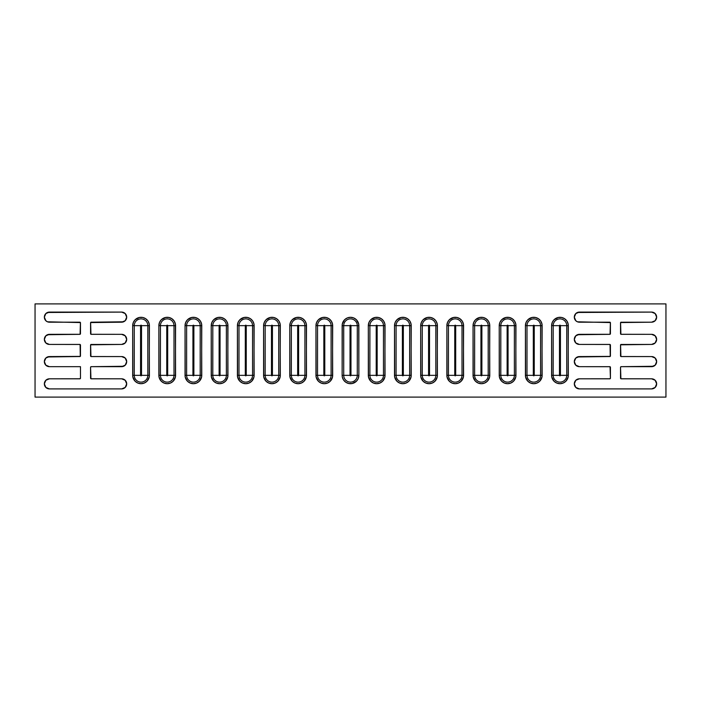 <?xml version="1.0" encoding="UTF-8"?>
<svg xmlns="http://www.w3.org/2000/svg" width="701" height="701" viewBox="0 0 701 701"><rect width="100%" height="100%" fill="white"/><g stroke="black" fill="none" stroke-linecap="round" stroke-linejoin="round"><path stroke-width="1.05" d="M123.569 366.281L91.2 366.667A0.631 0.631 0 0 0 90.569 367.298L90.569 378.181A0.631 0.631 0 0 0 91.2 378.812L121.641 378.812A5.047 5.047 0 0 1 126.688 383.859L125.207 387.425L121.641 388.906L49.403 388.906L45.837 387.425L44.356 383.859L45.837 380.292L49.403 378.812L79.844 378.812L80.475 378.181L80.475 366.667L49.403 366.667L45.837 365.186L44.356 361.62L45.837 358.053L49.403 356.572L80.291 356.388L80.089 344.471L49.403 344.428L45.837 342.947L44.356 339.38L45.837 335.814L49.403 334.333L80.089 334.289L80.431 322.574L47.475 321.803L45.837 320.707L44.356 317.141L45.837 313.575L49.403 312.094L121.641 312.094A5.047 5.047 0 0 1 126.688 317.141L125.207 320.707L121.641 322.188L90.613 322.574L90.955 334.289L121.641 334.333A5.047 5.047 0 0 1 126.688 339.38L125.207 342.947L121.641 344.428L90.613 344.813L90.955 356.529L121.641 356.572A5.047 5.047 0 0 1 126.688 361.62L125.207 365.186L121.641 366.667L91.2 366.667L90.569 367.298L90.955 378.768L121.641 378.812L125.207 380.292L126.688 383.859A5.047 5.047 0 0 1 121.641 388.906L49.403 388.906A5.047 5.047 0 0 1 44.356 383.859A5.047 5.047 0 0 1 49.403 378.812L80.089 378.768M653.525 366.281L621.156 366.667A0.631 0.631 0 0 0 620.525 367.298L620.525 378.181A0.631 0.631 0 0 0 621.156 378.812L651.597 378.812A5.047 5.047 0 0 1 656.644 383.859L655.163 387.425L651.597 388.906L579.359 388.906L575.793 387.425L574.312 383.859L575.793 380.292L579.359 378.812L609.8 378.812L610.431 378.181L610.045 366.711L579.359 366.667L575.793 365.186L574.312 361.62L575.793 358.053L579.359 356.572L610.247 356.388L610.045 344.471L579.359 344.428L575.793 342.947L574.312 339.38L575.793 335.814L579.359 334.333L610.045 334.289L610.387 322.574L577.431 321.803L575.793 320.707L574.312 317.141L575.793 313.575L579.359 312.094L651.597 312.094A5.047 5.047 0 0 1 656.644 317.141L655.163 320.707L651.597 322.188L620.569 322.574L620.911 334.289L651.597 334.333A5.047 5.047 0 0 1 656.644 339.38L655.163 342.947L651.597 344.428L620.569 344.813L620.911 356.529L651.597 356.572A5.047 5.047 0 0 1 656.644 361.62L655.163 365.186L651.597 366.667L621.156 366.667L620.525 367.298L620.911 378.768L651.597 378.812L655.163 380.292L656.644 383.859A5.047 5.047 0 0 1 651.597 388.906L579.359 388.906A5.047 5.047 0 0 1 574.312 383.859A5.047 5.047 0 0 1 579.359 378.812L610.045 378.768M35.05 303.892L35.05 397.108L665.95 397.108L665.95 303.892L35.05 303.892L35.05 397.108L665.95 397.108L665.95 303.892L35.05 303.892M123.569 321.803L91.2 322.188A0.631 0.631 0 0 0 90.569 322.819L90.569 333.702A0.631 0.631 0 0 0 91.2 334.333L121.641 334.333L125.207 335.814L126.688 339.38A5.047 5.047 0 0 1 121.641 344.428L90.955 344.471M91.2 344.428A0.631 0.631 0 0 0 90.569 345.058L90.569 355.942A0.631 0.631 0 0 0 91.2 356.572L121.641 356.572L125.207 358.053L126.688 361.62A5.047 5.047 0 0 1 121.641 366.667M47.475 312.48L121.641 312.094L125.207 313.575L126.688 317.141A5.047 5.047 0 0 1 121.641 322.188M577.431 312.48L651.597 312.094L655.163 313.575L656.644 317.141A5.047 5.047 0 0 1 651.597 322.188L620.911 322.232M621.156 322.188A0.631 0.631 0 0 0 620.525 322.819L620.525 333.702A0.631 0.631 0 0 0 621.156 334.333L651.597 334.333L655.163 335.814L656.644 339.38A5.047 5.047 0 0 1 651.597 344.428L620.911 344.471M621.156 344.428A0.631 0.631 0 0 0 620.525 345.058L620.525 355.942A0.631 0.631 0 0 0 621.156 356.572L651.597 356.572L655.163 358.053L656.644 361.62A5.047 5.047 0 0 1 651.597 366.667M149.401 325.658L149.243 376.972L146.956 381.256L144.24 383.061L141.041 383.701L137.843 383.061L135.127 381.256L132.839 376.972L132.682 325.658L133.321 322.46L135.127 319.744L139.411 317.457L142.671 317.457L145.685 318.71L147.99 321.014L149.243 324.028L149.401 375.342L147.823 375.342A6.782 6.782 0 0 1 141.041 382.124A6.782 6.782 0 0 1 134.259 375.342L132.682 375.342L134.259 375.342A6.782 6.782 0 0 0 141.041 382.124A6.782 6.782 0 0 0 147.823 375.342L149.401 375.342A8.359 8.359 0 0 1 141.041 383.701A8.359 8.359 0 0 1 132.682 375.342L132.682 325.658L134.259 325.658A6.782 6.782 0 0 1 141.041 318.876A6.782 6.782 0 0 1 147.823 325.658L149.401 325.658L147.823 325.658A6.782 6.782 0 0 0 141.041 318.876A6.782 6.782 0 0 0 134.259 325.658L134.259 375.342L140.568 375.342L141.041 375.815L141.514 375.342L141.514 325.658L141.041 325.185L140.568 325.658L140.568 375.342L134.259 375.342L134.259 325.658L132.682 325.658A8.359 8.359 0 0 1 141.041 317.299A8.359 8.359 0 0 1 149.401 325.658M175.583 325.658L175.425 376.972L173.138 381.256L170.422 383.061L167.224 383.701L164.025 383.061L161.309 381.256L159.022 376.972L158.864 325.658L159.504 322.46L161.309 319.744L165.594 317.457L168.853 317.457L171.868 318.71L174.172 321.014L175.425 324.028L175.583 375.342L174.006 375.342A6.782 6.782 0 0 1 167.224 382.124A6.782 6.782 0 0 1 160.441 375.342L158.864 375.342L160.441 375.342A6.782 6.782 0 0 0 167.224 382.124A6.782 6.782 0 0 0 174.006 375.342L175.583 375.342A8.359 8.359 0 0 1 167.224 383.701A8.359 8.359 0 0 1 158.864 375.342L158.864 325.658L160.441 325.658A6.782 6.782 0 0 1 167.224 318.876A6.782 6.782 0 0 1 174.006 325.658L175.583 325.658L174.006 325.658A6.782 6.782 0 0 0 167.224 318.876A6.782 6.782 0 0 0 160.441 325.658L160.441 375.342L166.75 375.342L167.224 375.815L167.697 375.342L167.697 325.658L167.224 325.185L166.75 325.658L166.75 375.342L160.441 375.342L160.441 325.658L158.864 325.658A8.359 8.359 0 0 1 167.224 317.299A8.359 8.359 0 0 1 175.583 325.658M201.765 325.658L201.608 376.972L199.321 381.256L196.604 383.061L193.406 383.701L190.208 383.061L187.491 381.256L185.204 376.972L185.046 325.658L185.686 322.46L187.491 319.744L191.776 317.457L195.036 317.457L198.05 318.71L200.355 321.014L201.608 324.028L201.765 375.342L200.188 375.342A6.782 6.782 0 0 1 193.406 382.124A6.782 6.782 0 0 1 186.624 375.342L185.046 375.342L186.624 375.342A6.782 6.782 0 0 0 193.406 382.124A6.782 6.782 0 0 0 200.188 375.342L201.765 375.342A8.359 8.359 0 0 1 193.406 383.701A8.359 8.359 0 0 1 185.046 375.342L185.046 325.658L186.624 325.658A6.782 6.782 0 0 1 193.406 318.876A6.782 6.782 0 0 1 200.188 325.658L201.765 325.658L200.188 325.658A6.782 6.782 0 0 0 193.406 318.876A6.782 6.782 0 0 0 186.624 325.658L186.624 375.342L192.933 375.342L193.406 375.815L193.879 375.342L193.879 325.658L193.406 325.185L192.933 325.658L192.933 375.342L186.624 375.342L186.624 325.658L185.046 325.658A8.359 8.359 0 0 1 193.406 317.299A8.359 8.359 0 0 1 201.765 325.658M227.948 325.658L227.79 376.972L225.503 381.256L222.787 383.061L219.588 383.701L216.39 383.061L213.674 381.256L211.387 376.972L211.229 325.658L211.868 322.46L213.674 319.744L217.958 317.457L221.218 317.457L224.232 318.71L226.537 321.014L227.79 324.028L227.948 375.342L226.37 375.342A6.782 6.782 0 0 1 219.588 382.124A6.782 6.782 0 0 1 212.806 375.342L211.229 375.342L212.806 375.342A6.782 6.782 0 0 0 219.588 382.124A6.782 6.782 0 0 0 226.37 375.342L227.948 375.342A8.359 8.359 0 0 1 219.588 383.701A8.359 8.359 0 0 1 211.229 375.342L211.229 325.658L212.806 325.658A6.782 6.782 0 0 1 219.588 318.876A6.782 6.782 0 0 1 226.37 325.658L227.948 325.658L226.37 325.658A6.782 6.782 0 0 0 219.588 318.876A6.782 6.782 0 0 0 212.806 325.658L212.806 375.342L219.115 375.342L219.588 375.815L220.061 375.342L220.061 325.658L219.588 325.185L219.115 325.658L219.115 375.342L212.806 375.342L212.806 325.658L211.229 325.658A8.359 8.359 0 0 1 219.588 317.299A8.359 8.359 0 0 1 227.948 325.658M254.13 325.658L253.972 376.972L251.685 381.256L248.969 383.061L245.771 383.701L242.572 383.061L239.856 381.256L237.569 376.972L237.411 325.658L238.051 322.46L239.856 319.744L244.141 317.457L247.4 317.457L250.415 318.71L252.719 321.014L253.972 324.028L254.13 375.342L252.553 375.342A6.782 6.782 0 0 1 245.771 382.124A6.782 6.782 0 0 1 238.988 375.342L237.411 375.342L238.988 375.342A6.782 6.782 0 0 0 245.771 382.124A6.782 6.782 0 0 0 252.553 375.342L254.13 375.342A8.359 8.359 0 0 1 245.771 383.701A8.359 8.359 0 0 1 237.411 375.342L237.411 325.658L238.988 325.658A6.782 6.782 0 0 1 245.771 318.876A6.782 6.782 0 0 1 252.553 325.658L254.13 325.658L252.553 325.658A6.782 6.782 0 0 0 245.771 318.876A6.782 6.782 0 0 0 238.988 325.658L238.988 375.342L245.297 375.342L245.771 375.815L246.244 375.342L246.244 325.658L245.771 325.185L245.297 325.658L245.297 375.342L238.988 375.342L238.988 325.658L237.411 325.658A8.359 8.359 0 0 1 245.771 317.299A8.359 8.359 0 0 1 254.13 325.658M280.312 325.658L280.155 376.972L277.868 381.256L275.151 383.061L271.953 383.701L268.755 383.061L266.038 381.256L263.751 376.972L263.594 325.658L264.233 322.46L266.038 319.744L270.323 317.457L273.583 317.457L276.597 318.71L278.902 321.014L280.155 324.028L280.312 375.342L278.735 375.342A6.782 6.782 0 0 1 271.953 382.124A6.782 6.782 0 0 1 265.171 375.342L263.594 375.342L265.171 375.342A6.782 6.782 0 0 0 271.953 382.124A6.782 6.782 0 0 0 278.735 375.342L280.312 375.342A8.359 8.359 0 0 1 271.953 383.701A8.359 8.359 0 0 1 263.594 375.342L263.594 325.658L265.171 325.658A6.782 6.782 0 0 1 271.953 318.876A6.782 6.782 0 0 1 278.735 325.658L280.312 325.658L278.735 325.658A6.782 6.782 0 0 0 271.953 318.876A6.782 6.782 0 0 0 265.171 325.658L265.171 375.342L271.48 375.342L271.953 375.815L272.426 375.342L272.426 325.658L271.953 325.185L271.48 325.658L271.48 375.342L265.171 375.342L265.171 325.658L263.594 325.658A8.359 8.359 0 0 1 271.953 317.299A8.359 8.359 0 0 1 280.312 325.658M306.495 325.658L306.337 376.972L304.05 381.256L301.334 383.061L298.135 383.701L294.937 383.061L292.221 381.256L289.934 376.972L289.776 325.658L290.416 322.46L292.221 319.744L296.505 317.457L299.765 317.457L302.779 318.71L305.084 321.014L306.337 324.028L306.495 375.342L304.917 375.342A6.782 6.782 0 0 1 298.135 382.124A6.782 6.782 0 0 1 291.353 375.342L289.776 375.342L291.353 375.342A6.782 6.782 0 0 0 298.135 382.124A6.782 6.782 0 0 0 304.917 375.342L306.495 375.342A8.359 8.359 0 0 1 298.135 383.701A8.359 8.359 0 0 1 289.776 375.342L289.776 325.658L291.353 325.658A6.782 6.782 0 0 1 298.135 318.876A6.782 6.782 0 0 1 304.917 325.658L306.495 325.658L304.917 325.658A6.782 6.782 0 0 0 298.135 318.876A6.782 6.782 0 0 0 291.353 325.658L291.353 375.342L297.662 375.342L298.135 375.815L298.608 375.342L298.608 325.658L298.135 325.185L297.662 325.658L297.662 375.342L291.353 375.342L291.353 325.658L289.776 325.658A8.359 8.359 0 0 1 298.135 317.299A8.359 8.359 0 0 1 306.495 325.658M332.677 325.658L332.519 376.972L330.232 381.256L327.516 383.061L324.318 383.701L321.119 383.061L318.403 381.256L316.116 376.972L315.958 325.658L316.598 322.46L318.403 319.744L322.688 317.457L325.947 317.457L328.962 318.71L331.266 321.014L332.519 324.028L332.677 375.342L331.1 375.342A6.782 6.782 0 0 1 324.318 382.124A6.782 6.782 0 0 1 317.535 375.342L315.958 375.342L317.535 375.342A6.782 6.782 0 0 0 324.318 382.124A6.782 6.782 0 0 0 331.1 375.342L332.677 375.342A8.359 8.359 0 0 1 324.318 383.701A8.359 8.359 0 0 1 315.958 375.342L315.958 325.658L317.535 325.658A6.782 6.782 0 0 1 324.318 318.876A6.782 6.782 0 0 1 331.1 325.658L332.677 325.658L331.1 325.658A6.782 6.782 0 0 0 324.318 318.876A6.782 6.782 0 0 0 317.535 325.658L317.535 375.342L323.844 375.342L324.318 375.815L324.791 375.342L324.791 325.658L324.318 325.185L323.844 325.658L323.844 375.342L317.535 375.342L317.535 325.658L315.958 325.658A8.359 8.359 0 0 1 324.318 317.299A8.359 8.359 0 0 1 332.677 325.658M568.318 325.658L568.16 376.972L565.873 381.256L563.157 383.061L559.959 383.701L556.76 383.061L554.044 381.256L551.757 376.972L551.599 325.658L552.239 322.46L554.044 319.744L558.329 317.457L561.589 317.457L564.603 318.71L566.907 321.014L568.16 324.028L568.318 375.342L566.741 375.342A6.782 6.782 0 0 1 559.959 382.124A6.782 6.782 0 0 1 553.177 375.342L551.599 375.342L553.177 375.342A6.782 6.782 0 0 0 559.959 382.124A6.782 6.782 0 0 0 566.741 375.342L568.318 375.342A8.359 8.359 0 0 1 559.959 383.701A8.359 8.359 0 0 1 551.599 375.342L551.599 325.658L553.177 325.658A6.782 6.782 0 0 1 559.959 318.876A6.782 6.782 0 0 1 566.741 325.658L568.318 325.658L566.741 325.658A6.782 6.782 0 0 0 559.959 318.876A6.782 6.782 0 0 0 553.177 325.658L553.177 375.342L559.486 375.342L559.959 375.815L560.432 375.342L560.432 325.658L559.959 325.185L559.486 325.658L559.486 375.342L553.177 375.342L553.177 325.658L551.599 325.658A8.359 8.359 0 0 1 559.959 317.299A8.359 8.359 0 0 1 568.318 325.658M542.136 325.658L541.978 376.972L539.691 381.256L536.975 383.061L533.776 383.701L530.578 383.061L527.862 381.256L525.575 376.972L525.417 325.658L526.057 322.46L527.862 319.744L532.147 317.457L535.406 317.457L538.421 318.71L540.725 321.014L541.978 324.028L542.136 375.342L540.559 375.342A6.782 6.782 0 0 1 533.776 382.124A6.782 6.782 0 0 1 526.994 375.342L525.417 375.342L526.994 375.342A6.782 6.782 0 0 0 533.776 382.124A6.782 6.782 0 0 0 540.559 375.342L542.136 375.342A8.359 8.359 0 0 1 533.776 383.701A8.359 8.359 0 0 1 525.417 375.342L525.417 325.658L526.994 325.658A6.782 6.782 0 0 1 533.776 318.876A6.782 6.782 0 0 1 540.559 325.658L542.136 325.658L540.559 325.658A6.782 6.782 0 0 0 533.776 318.876A6.782 6.782 0 0 0 526.994 325.658L526.994 375.342L533.303 375.342L533.776 375.815L534.25 375.342L534.25 325.658L533.776 325.185L533.303 325.658L533.303 375.342L526.994 375.342L526.994 325.658L525.417 325.658A8.359 8.359 0 0 1 533.776 317.299A8.359 8.359 0 0 1 542.136 325.658M515.954 325.658L515.796 376.972L513.509 381.256L510.792 383.061L507.594 383.701L504.396 383.061L501.679 381.256L499.392 376.972L499.235 325.658L499.874 322.46L501.679 319.744L505.964 317.457L509.224 317.457L512.238 318.71L514.543 321.014L515.796 324.028L515.954 375.342L514.376 375.342A6.782 6.782 0 0 1 507.594 382.124A6.782 6.782 0 0 1 500.812 375.342L499.235 375.342L500.812 375.342A6.782 6.782 0 0 0 507.594 382.124A6.782 6.782 0 0 0 514.376 375.342L515.954 375.342A8.359 8.359 0 0 1 507.594 383.701A8.359 8.359 0 0 1 499.235 375.342L499.235 325.658L500.812 325.658A6.782 6.782 0 0 1 507.594 318.876A6.782 6.782 0 0 1 514.376 325.658L515.954 325.658L514.376 325.658A6.782 6.782 0 0 0 507.594 318.876A6.782 6.782 0 0 0 500.812 325.658L500.812 375.342L507.121 375.342L507.594 375.815L508.067 375.342L508.067 325.658L507.594 325.185L507.121 325.658L507.121 375.342L500.812 375.342L500.812 325.658L499.235 325.658A8.359 8.359 0 0 1 507.594 317.299A8.359 8.359 0 0 1 515.954 325.658M489.771 325.658L489.613 376.972L487.326 381.256L484.61 383.061L481.412 383.701L478.213 383.061L475.497 381.256L473.21 376.972L473.052 325.658L473.692 322.46L475.497 319.744L479.782 317.457L483.042 317.457L486.056 318.71L488.36 321.014L489.613 324.028L489.771 375.342L488.194 375.342A6.782 6.782 0 0 1 481.412 382.124A6.782 6.782 0 0 1 474.63 375.342L473.052 375.342L474.63 375.342A6.782 6.782 0 0 0 481.412 382.124A6.782 6.782 0 0 0 488.194 375.342L489.771 375.342A8.359 8.359 0 0 1 481.412 383.701A8.359 8.359 0 0 1 473.052 375.342L473.052 325.658L474.63 325.658A6.782 6.782 0 0 1 481.412 318.876A6.782 6.782 0 0 1 488.194 325.658L489.771 325.658L488.194 325.658A6.782 6.782 0 0 0 481.412 318.876A6.782 6.782 0 0 0 474.63 325.658L474.63 375.342L480.939 375.342L481.412 375.815L481.885 375.342L481.885 325.658L481.412 325.185L480.939 325.658L480.939 375.342L474.63 375.342L474.63 325.658L473.052 325.658A8.359 8.359 0 0 1 481.412 317.299A8.359 8.359 0 0 1 489.771 325.658M463.589 325.658L463.431 376.972L461.144 381.256L458.428 383.061L455.229 383.701L452.031 383.061L449.315 381.256L447.028 376.972L446.87 325.658L447.51 322.46L449.315 319.744L453.6 317.457L456.859 317.457L459.874 318.71L462.178 321.014L463.431 324.028L463.589 375.342L462.012 375.342A6.782 6.782 0 0 1 455.229 382.124A6.782 6.782 0 0 1 448.447 375.342L446.87 375.342L448.447 375.342A6.782 6.782 0 0 0 455.229 382.124A6.782 6.782 0 0 0 462.012 375.342L463.589 375.342A8.359 8.359 0 0 1 455.229 383.701A8.359 8.359 0 0 1 446.87 375.342L446.87 325.658L448.447 325.658A6.782 6.782 0 0 1 455.229 318.876A6.782 6.782 0 0 1 462.012 325.658L463.589 325.658L462.012 325.658A6.782 6.782 0 0 0 455.229 318.876A6.782 6.782 0 0 0 448.447 325.658L448.447 375.342L454.756 375.342L455.229 375.815L455.703 375.342L455.703 325.658L455.229 325.185L454.756 325.658L454.756 375.342L448.447 375.342L448.447 325.658L446.87 325.658A8.359 8.359 0 0 1 455.229 317.299A8.359 8.359 0 0 1 463.589 325.658M437.406 325.658L437.249 376.972L434.962 381.256L432.245 383.061L429.047 383.701L425.849 383.061L423.132 381.256L420.845 376.972L420.688 325.658L421.327 322.46L423.132 319.744L427.417 317.457L430.677 317.457L433.691 318.71L435.996 321.014L437.249 324.028L437.406 375.342L435.829 375.342A6.782 6.782 0 0 1 429.047 382.124A6.782 6.782 0 0 1 422.265 375.342L420.688 375.342L422.265 375.342A6.782 6.782 0 0 0 429.047 382.124A6.782 6.782 0 0 0 435.829 375.342L437.406 375.342A8.359 8.359 0 0 1 429.047 383.701A8.359 8.359 0 0 1 420.688 375.342L420.688 325.658L422.265 325.658A6.782 6.782 0 0 1 429.047 318.876A6.782 6.782 0 0 1 435.829 325.658L437.406 325.658L435.829 325.658A6.782 6.782 0 0 0 429.047 318.876A6.782 6.782 0 0 0 422.265 325.658L422.265 375.342L428.574 375.342L429.047 375.815L429.52 375.342L429.52 325.658L429.047 325.185L428.574 325.658L428.574 375.342L422.265 375.342L422.265 325.658L420.688 325.658A8.359 8.359 0 0 1 429.047 317.299A8.359 8.359 0 0 1 437.406 325.658M411.224 325.658L411.066 376.972L408.779 381.256L406.063 383.061L402.865 383.701L399.666 383.061L396.95 381.256L394.663 376.972L394.505 325.658L395.145 322.46L396.95 319.744L401.235 317.457L404.495 317.457L407.509 318.71L409.813 321.014L411.066 324.028L411.224 375.342L409.647 375.342A6.782 6.782 0 0 1 402.865 382.124A6.782 6.782 0 0 1 396.083 375.342L394.505 375.342L396.083 375.342A6.782 6.782 0 0 0 402.865 382.124A6.782 6.782 0 0 0 409.647 375.342L411.224 375.342A8.359 8.359 0 0 1 402.865 383.701A8.359 8.359 0 0 1 394.505 375.342L394.505 325.658L396.083 325.658A6.782 6.782 0 0 1 402.865 318.876A6.782 6.782 0 0 1 409.647 325.658L411.224 325.658L409.647 325.658A6.782 6.782 0 0 0 402.865 318.876A6.782 6.782 0 0 0 396.083 325.658L396.083 375.342L402.392 375.342L402.865 375.815L403.338 375.342L403.338 325.658L402.865 325.185L402.392 325.658L402.392 375.342L396.083 375.342L396.083 325.658L394.505 325.658A8.359 8.359 0 0 1 402.865 317.299A8.359 8.359 0 0 1 411.224 325.658M385.042 325.658L384.884 376.972L382.597 381.256L379.881 383.061L376.682 383.701L373.484 383.061L370.768 381.256L368.481 376.972L368.323 325.658L368.963 322.46L370.768 319.744L375.053 317.457L378.312 317.457L381.326 318.71L383.631 321.014L384.884 324.028L385.042 375.342L383.465 375.342A6.782 6.782 0 0 1 376.682 382.124A6.782 6.782 0 0 1 369.9 375.342L368.323 375.342L369.9 375.342A6.782 6.782 0 0 0 376.682 382.124A6.782 6.782 0 0 0 383.465 375.342L385.042 375.342A8.359 8.359 0 0 1 376.682 383.701A8.359 8.359 0 0 1 368.323 375.342L368.323 325.658L369.9 325.658A6.782 6.782 0 0 1 376.682 318.876A6.782 6.782 0 0 1 383.465 325.658L385.042 325.658L383.465 325.658A6.782 6.782 0 0 0 376.682 318.876A6.782 6.782 0 0 0 369.9 325.658L369.9 375.342L376.209 375.342L376.682 375.815L377.156 375.342L377.156 325.658L376.682 325.185L376.209 325.658L376.209 375.342L369.9 375.342L369.9 325.658L368.323 325.658A8.359 8.359 0 0 1 376.682 317.299A8.359 8.359 0 0 1 385.042 325.658M342.141 375.342L342.298 324.028L344.585 319.744L347.302 317.939L350.5 317.299L353.698 317.939L356.415 319.744L358.702 324.028L358.859 375.342L358.22 378.54L356.415 381.256L352.13 383.543L348.87 383.543L345.856 382.29L343.551 379.986L342.298 376.972L342.141 375.342L350.027 375.342L350.5 375.815L350.973 375.342L350.973 325.658L350.5 325.185L350.027 325.658L350.027 375.342L350.027 325.658L343.718 325.658A6.782 6.782 0 0 1 350.5 318.876A6.782 6.782 0 0 1 357.282 325.658A6.782 6.782 0 0 0 350.5 318.876A6.782 6.782 0 0 0 343.718 325.658L343.718 375.342A6.782 6.782 0 0 0 350.5 382.124A6.782 6.782 0 0 0 357.282 375.342A6.782 6.782 0 0 1 350.5 382.124A6.782 6.782 0 0 1 343.718 375.342L342.141 375.342L342.141 325.658L343.718 325.658L343.718 375.342L350.027 375.342A0.473 0.473 0 0 0 350.5 375.815A0.473 0.473 0 0 0 350.973 375.342L357.282 375.342L357.282 325.658L350.973 325.658L358.859 325.658L358.859 375.342A8.359 8.359 0 0 1 350.5 383.701A8.359 8.359 0 0 1 342.141 375.342M123.569 344.042L121.641 344.428M123.569 388.52L121.641 388.906M47.475 379.197L49.403 378.812M47.475 356.958L80.089 356.529M47.475 334.719L79.844 334.333A0.631 0.631 0 0 0 80.475 333.702L80.475 322.819A0.631 0.631 0 0 0 79.844 322.188L49.403 322.188A5.047 5.047 0 0 1 44.356 317.141A5.047 5.047 0 0 1 49.403 312.094M653.525 388.52L651.597 388.906M577.431 379.197L579.359 378.812M577.431 356.958L610.045 356.529M577.431 334.719L609.8 334.333A0.631 0.631 0 0 0 610.431 333.702L610.431 322.819A0.631 0.631 0 0 0 609.8 322.188L579.359 322.188A5.047 5.047 0 0 1 574.312 317.141A5.047 5.047 0 0 1 579.359 312.094M653.525 321.803L651.597 322.188M653.525 344.042L651.597 344.428M357.282 375.342L350.973 375.342L350.973 325.658A0.473 0.473 0 0 0 350.5 325.185A0.473 0.473 0 0 0 350.027 325.658L342.141 325.658A8.359 8.359 0 0 1 350.5 317.299A8.359 8.359 0 0 1 358.859 325.658L357.282 325.658L357.282 375.342L358.859 375.342L357.282 375.342M383.465 375.342L383.465 325.658L377.156 325.658L383.465 325.658L383.465 375.342L377.156 375.342A0.473 0.473 0 0 1 376.682 375.815A0.473 0.473 0 0 1 376.209 375.342L376.209 325.658L369.9 325.658L376.209 325.658A0.473 0.473 0 0 1 376.682 325.185A0.473 0.473 0 0 1 377.156 325.658L377.156 375.342L383.465 375.342M409.647 375.342L409.647 325.658L403.338 325.658L409.647 325.658L409.647 375.342L403.338 375.342A0.473 0.473 0 0 1 402.865 375.815A0.473 0.473 0 0 1 402.392 375.342L402.392 325.658L396.083 325.658L402.392 325.658A0.473 0.473 0 0 1 402.865 325.185A0.473 0.473 0 0 1 403.338 325.658L403.338 375.342L409.647 375.342M435.829 375.342L435.829 325.658L429.52 325.658L435.829 325.658L435.829 375.342L429.52 375.342A0.473 0.473 0 0 1 429.047 375.815A0.473 0.473 0 0 1 428.574 375.342L428.574 325.658L422.265 325.658L428.574 325.658A0.473 0.473 0 0 1 429.047 325.185A0.473 0.473 0 0 1 429.52 325.658L429.52 375.342L435.829 375.342M462.012 375.342L462.012 325.658L455.703 325.658L462.012 325.658L462.012 375.342L455.703 375.342A0.473 0.473 0 0 1 455.229 375.815A0.473 0.473 0 0 1 454.756 375.342L454.756 325.658L448.447 325.658L454.756 325.658A0.473 0.473 0 0 1 455.229 325.185A0.473 0.473 0 0 1 455.703 325.658L455.703 375.342L462.012 375.342M488.194 375.342L488.194 325.658L481.885 325.658L488.194 325.658L488.194 375.342L481.885 375.342A0.473 0.473 0 0 1 481.412 375.815A0.473 0.473 0 0 1 480.939 375.342L480.939 325.658L474.63 325.658L480.939 325.658A0.473 0.473 0 0 1 481.412 325.185A0.473 0.473 0 0 1 481.885 325.658L481.885 375.342L488.194 375.342M514.376 375.342L514.376 325.658L508.067 325.658L514.376 325.658L514.376 375.342L508.067 375.342A0.473 0.473 0 0 1 507.594 375.815A0.473 0.473 0 0 1 507.121 375.342L507.121 325.658L500.812 325.658L507.121 325.658A0.473 0.473 0 0 1 507.594 325.185A0.473 0.473 0 0 1 508.067 325.658L508.067 375.342L514.376 375.342M540.559 375.342L540.559 325.658L534.25 325.658L540.559 325.658L540.559 375.342L534.25 375.342A0.473 0.473 0 0 1 533.776 375.815A0.473 0.473 0 0 1 533.303 375.342L533.303 325.658L526.994 325.658L533.303 325.658A0.473 0.473 0 0 1 533.776 325.185A0.473 0.473 0 0 1 534.25 325.658L534.25 375.342L540.559 375.342M566.741 375.342L566.741 325.658L560.432 325.658L566.741 325.658L566.741 375.342L560.432 375.342A0.473 0.473 0 0 1 559.959 375.815A0.473 0.473 0 0 1 559.486 375.342L559.486 325.658L553.177 325.658L559.486 325.658A0.473 0.473 0 0 1 559.959 325.185A0.473 0.473 0 0 1 560.432 325.658L560.432 375.342L566.741 375.342M331.1 375.342L331.1 325.658L324.791 325.658L331.1 325.658L331.1 375.342L324.791 375.342A0.473 0.473 0 0 1 324.318 375.815A0.473 0.473 0 0 1 323.844 375.342L323.844 325.658L317.535 325.658L323.844 325.658A0.473 0.473 0 0 1 324.318 325.185A0.473 0.473 0 0 1 324.791 325.658L324.791 375.342L331.1 375.342M304.917 375.342L304.917 325.658L298.608 325.658L304.917 325.658L304.917 375.342L298.608 375.342A0.473 0.473 0 0 1 298.135 375.815A0.473 0.473 0 0 1 297.662 375.342L297.662 325.658L291.353 325.658L297.662 325.658A0.473 0.473 0 0 1 298.135 325.185A0.473 0.473 0 0 1 298.608 325.658L298.608 375.342L304.917 375.342M278.735 375.342L278.735 325.658L272.426 325.658L278.735 325.658L278.735 375.342L272.426 375.342A0.473 0.473 0 0 1 271.953 375.815A0.473 0.473 0 0 1 271.48 375.342L271.48 325.658L265.171 325.658L271.48 325.658A0.473 0.473 0 0 1 271.953 325.185A0.473 0.473 0 0 1 272.426 325.658L272.426 375.342L278.735 375.342M252.553 375.342L252.553 325.658L246.244 325.658L252.553 325.658L252.553 375.342L246.244 375.342A0.473 0.473 0 0 1 245.771 375.815A0.473 0.473 0 0 1 245.297 375.342L245.297 325.658L238.988 325.658L245.297 325.658A0.473 0.473 0 0 1 245.771 325.185A0.473 0.473 0 0 1 246.244 325.658L246.244 375.342L252.553 375.342M226.37 375.342L226.37 325.658L220.061 325.658L226.37 325.658L226.37 375.342L220.061 375.342A0.473 0.473 0 0 1 219.588 375.815A0.473 0.473 0 0 1 219.115 375.342L219.115 325.658L212.806 325.658L219.115 325.658A0.473 0.473 0 0 1 219.588 325.185A0.473 0.473 0 0 1 220.061 325.658L220.061 375.342L226.37 375.342M200.188 375.342L200.188 325.658L193.879 325.658L200.188 325.658L200.188 375.342L193.879 375.342A0.473 0.473 0 0 1 193.406 375.815A0.473 0.473 0 0 1 192.933 375.342L192.933 325.658L186.624 325.658L192.933 325.658A0.473 0.473 0 0 1 193.406 325.185A0.473 0.473 0 0 1 193.879 325.658L193.879 375.342L200.188 375.342M174.006 375.342L174.006 325.658L167.697 325.658L174.006 325.658L174.006 375.342L167.697 375.342A0.473 0.473 0 0 1 167.224 375.815A0.473 0.473 0 0 1 166.75 375.342L166.75 325.658L160.441 325.658L166.75 325.658A0.473 0.473 0 0 1 167.224 325.185A0.473 0.473 0 0 1 167.697 325.658L167.697 375.342L174.006 375.342M147.823 375.342L147.823 325.658L141.514 325.658L147.823 325.658L147.823 375.342L141.514 375.342A0.473 0.473 0 0 1 141.041 375.815A0.473 0.473 0 0 1 140.568 375.342L140.568 325.658L134.259 325.658L140.568 325.658A0.473 0.473 0 0 1 141.041 325.185A0.473 0.473 0 0 1 141.514 325.658L141.514 375.342L147.823 375.342M609.8 378.812A0.631 0.631 0 0 0 610.431 378.181L610.431 367.298A0.631 0.631 0 0 0 609.8 366.667L579.359 366.667A5.047 5.047 0 0 1 574.312 361.62A5.047 5.047 0 0 1 579.359 356.572M609.8 356.572A0.631 0.631 0 0 0 610.431 355.942L610.431 345.058A0.631 0.631 0 0 0 609.8 344.428L579.359 344.428A5.047 5.047 0 0 1 574.312 339.38A5.047 5.047 0 0 1 579.359 334.333M79.844 378.812A0.631 0.631 0 0 0 80.475 378.181L80.475 366.667L49.403 366.667A5.047 5.047 0 0 1 44.356 361.62A5.047 5.047 0 0 1 49.403 356.572M79.844 356.572A0.631 0.631 0 0 0 80.475 355.942L80.475 345.058A0.631 0.631 0 0 0 79.844 344.428L49.403 344.428A5.047 5.047 0 0 1 44.356 339.38A5.047 5.047 0 0 1 49.403 334.333"/></g></svg>
